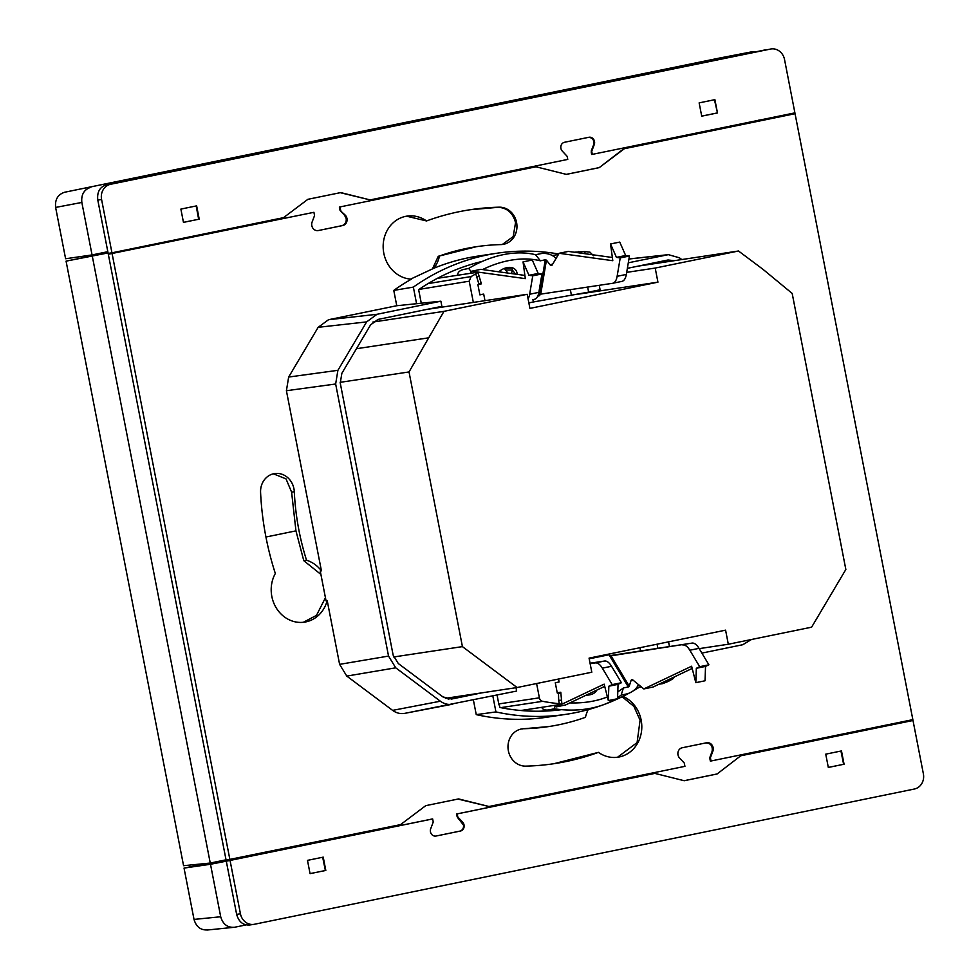 <?xml version="1.0" encoding="UTF-8"?>
<svg xmlns="http://www.w3.org/2000/svg" width="979" height="979" viewBox="0 0 979 979"><rect width="100%" height="100%" fill="white"/><g stroke="black" fill="none" stroke-linecap="round" stroke-linejoin="round"><path stroke-width="1.47" d="M668.008 679.928L668.302 681.408A230.506 206.997 81.4 0 0 672.903 678.79L674.58 676.807M668.302 681.408L662.783 683.623L662.575 682.51M636.68 687.564L641.294 686.866M659.026 684.186L662.783 683.623M481.546 261.736A230.506 206.997 81.4 0 0 472.319 264.049M428.104 283.604L471.132 276.555L469.222 281.193L473.346 302.425M475.782 273.912L477.96 272.333L481.399 283.837L479.012 284.387L475.782 273.912A230.506 206.997 81.4 0 0 471.132 276.555M437.466 278.305L477.495 272.26M610.541 243.967L619.744 242.082L625.654 255.495L629.436 256.021L626.34 274.426L617.125 276.311L620.221 257.905L616.452 257.379L610.541 243.967L612.793 260.708L559.144 253.292L552.205 264.917A4.357 1.921 78.4 0 1 551.471 265.505A4.357 1.921 78.4 0 1 551.434 265.517A4.357 1.921 78.4 0 1 550.014 264.697L546.441 260.145L540.726 294.128L612.511 283.31A17.438 7.661 78.4 0 0 612.683 283.274L621.885 281.389A17.438 7.661 78.4 0 1 621.714 281.426L612.854 283.237M695.812 682.669L705.027 680.784L705.529 666.405L708.894 664.802L699.018 648.343L689.816 650.227L699.691 666.687L696.326 668.29L695.812 682.669L691.615 666.222L643.827 688.935L632.887 680.001A4.357 1.921 -101.6 0 0 631.932 679.671A4.357 1.921 -101.6 0 0 631.896 679.671A4.357 1.921 -101.6 0 0 630.917 680.846L629.252 686.193L611.031 655.82L692.018 643.105L610.541 655.551M341.855 225.684L342.662 225.562A6.107 5.482 81.4 0 0 346.958 218.452A6.107 5.482 81.4 0 0 345.342 215.233L340.141 210.509L344.608 215.343L346.199 218.562C346.529 222.294 345.073 224.668 341.855 225.684L318.432 230.518A6.107 5.482 -98.6 0 0 318.518 230.506L317.637 230.64M710.448 758.015L711.023 760.989L710.362 761.087L709.763 758.113L710.448 758.015A0.869 0.783 81.4 0 1 710.485 757.501L712.847 751.26A6.107 5.482 81.4 0 0 712.063 745.117A6.107 5.482 81.4 0 0 706.862 742.718A6.107 5.482 81.4 0 0 706.605 742.767L682.204 747.76A6.107 5.482 81.4 0 0 677.994 754.858A6.107 5.482 81.4 0 0 679.61 758.076L684.125 762.898A0.869 0.783 -98.6 0 1 684.358 763.363L684.933 766.337L488.937 806.5L458.6 798.925L425.743 805.656L400.57 824.612L226.1 860.162L108.314 254.246L313.929 212.308L314.504 215.294A0.869 0.783 81.4 0 1 314.467 215.808L312.105 222.049A6.107 5.482 81.4 0 0 312.888 228.193A6.107 5.482 81.4 0 0 318.102 230.591A6.107 5.482 81.4 0 0 318.432 230.518M558.715 254.014A236.612 212.48 81.4 0 0 496.842 253.243A236.612 212.48 81.4 0 0 486.979 254.993A236.612 212.48 81.4 0 0 413.358 287.104L393.778 290.408A236.612 212.48 81.4 0 1 411.413 279.15A31.744 28.501 81.4 0 1 383.805 253.231A31.744 28.501 81.4 0 1 406.995 216.114A31.744 28.501 81.4 0 1 426.538 220.948L406.579 216.188M496.842 253.243L477.874 256.106A236.612 212.48 81.4 0 0 468.011 257.856A236.612 212.48 81.4 0 0 433.942 268.209A31.744 28.501 81.4 0 0 439.498 255.984A242.645 217.901 -98.6 0 1 476.296 246.72A242.645 217.901 -98.6 0 1 500.979 244.591A18.748 16.839 81.4 0 0 502.888 244.42A18.748 16.839 81.4 0 0 516.582 222.502A18.748 16.839 81.4 0 0 499.204 207.181L498.299 207.315C507.269 207.903 513.02 213.018 515.541 222.661L513.204 236.563L502.288 244.505M410.103 279.345L433.942 268.209M273.863 473.701A18.748 16.839 81.4 0 0 260.585 492.498A280.141 251.566 -98.6 0 0 275.332 573.486A31.744 28.501 81.4 0 0 276.115 607.702A31.744 28.501 81.4 0 0 304.506 622.142A31.744 28.501 81.4 0 0 305.827 621.91A31.744 28.501 81.4 0 0 327.206 600.592L339.603 664.349L388.541 656.077L335.65 384.001L286.406 390.719L321.43 570.855A31.744 28.501 81.4 0 0 306.549 560.245A242.645 217.901 -98.6 0 1 294.3 491.715A18.748 16.839 81.4 0 0 274.646 473.567A18.748 16.839 81.4 0 0 273.863 473.701M303.343 622.289L316.486 615.375L325.432 597.728M622.925 696.363A31.744 28.501 81.4 0 1 641.159 720.079A31.744 28.501 81.4 0 1 617.957 757.195A31.744 28.501 81.4 0 1 598.414 752.361L553.808 763.73M617.541 757.244L637.084 742.608L640.082 720.238L633.915 706.385L622.118 696.767M588.195 709.628A31.744 28.501 81.4 0 0 585.454 717.313A242.645 217.901 -98.6 0 1 548.656 726.577A242.645 217.901 -98.6 0 1 523.973 728.719A18.748 16.839 81.4 0 0 522.064 728.878A18.748 16.839 81.4 0 0 508.37 750.807A18.748 16.839 81.4 0 0 525.747 766.129A280.141 251.566 -98.6 0 0 554.249 763.657A280.141 251.566 -98.6 0 0 598.414 752.361M639.471 687.136A236.612 212.48 -98.6 0 1 633.058 690.966M629.228 693.095A236.612 212.48 -98.6 0 1 575.921 712.565A236.612 212.48 -98.6 0 1 566.07 714.315A236.612 212.48 -98.6 0 1 495.937 711.929L476.247 714.633A236.612 212.48 81.4 0 0 547.102 717.179L566.07 714.315M561.603 709.665A231.374 207.781 -98.6 0 1 499.853 707.474L499.51 705.7A4.357 3.916 -98.6 0 1 498.788 703.938L497.063 695.066M436.047 836.029L459.922 831.11C462.626 830.216 463.826 828.185 463.483 825.04L457.523 817.465L456.544 814.002L654.865 773.398L457.193 813.904L457.695 816.449A1.75 1.566 -98.6 0 0 458.16 817.367L462.663 822.201A5.238 4.699 -98.6 0 1 460.448 831.036L436.047 836.029A5.238 4.699 -98.6 0 1 430.699 828.748L433.048 822.507A1.75 1.566 -98.6 0 0 433.134 821.479L432.645 818.933L431.984 819.031L267.769 852.685L267.597 851.865M592.319 154.376L794.899 112.866L784.534 59.523A13.082 11.748 81.4 0 0 771.073 48.95L105.989 184.982C99.699 187.148 96.958 192.165 97.79 200.046L101.583 199.483L111.949 252.815L283.518 217.656L307.883 199.312L340.741 192.582L370.099 199.912L567.759 159.406L567.257 156.86A1.75 1.566 -98.6 0 0 566.804 155.942L562.289 151.109A5.238 4.699 -98.6 0 1 564.504 142.273L588.905 137.28A5.238 4.699 -98.6 0 1 594.265 144.562L591.903 150.79A1.75 1.566 -98.6 0 0 591.818 151.818L592.319 154.376L591.659 154.474L591.181 151.916L591.903 150.79M263.155 853.37L267.769 852.685M740.785 755.751L717.069 773.997L740.785 755.751L873.99 728.449L873.819 727.63M716.518 774.071L684.15 780.704M710.485 757.501L709.763 758.113M709.799 757.599L712.112 751.37C712.871 745.986 710.766 743.159 705.798 742.89M457.927 799.06L488.937 806.5M180.882 209.09L196.632 205.859L199.214 219.149L183.452 222.331L180.882 209.09M199.214 219.149L183.465 222.38M699.141 102.881L714.89 99.65L717.472 112.94L701.723 116.171L699.141 102.881M714.45 99.748L717.472 112.94M716.922 113.001L701.723 116.122M588.379 137.354C592.625 137.586 594.388 140.021 593.678 144.647L591.267 150.888M370.099 199.912L340.251 192.679M97.79 200.046L108.155 253.39L111.949 252.815M101.583 199.483A13.082 11.748 -98.6 0 1 110.59 184.285L765.921 49.745M198.651 219.21L196.179 205.957M310.049 873.611L325.811 870.429L310.062 873.647L307.479 860.37L323.229 857.139L325.811 870.429M828.32 767.401L844.069 764.22L828.32 767.45L825.738 754.16L841.487 750.93L844.069 764.22M843.617 764.269L840.937 751.04M717.069 773.997L684.211 780.728L654.865 773.398M456.544 814.002L457.193 813.904M240.663 857.384L251.224 855.805L226.259 861.018L236.637 914.349C238.815 921.949 243.208 925.485 249.829 924.959M236.637 914.349L240.43 913.786A13.082 11.748 81.4 0 0 253.879 924.36A13.082 11.748 81.4 0 0 254.43 924.262L914.362 789.025A13.082 11.748 -98.6 0 0 923.381 773.826L913.003 720.495L877.417 727.311M240.43 913.786L230.053 860.443L210.497 864.273L220.703 916.76C222.931 924.347 227.605 927.847 234.703 927.235L245.949 924.935M432.645 818.933L230.053 860.443M913.003 720.495L741.433 755.653M262.58 853.468L247.124 856.062M877.992 726.467L877.16 727.532L873.929 728.192M322.678 857.249L325.358 870.478M121.31 251.53L121.641 250.832M108.069 252.937L66.07 261.148L107.996 252.558M226.027 859.819L210.252 863.05L92.295 256.168M210.252 863.05L183.575 865.705L66.07 261.148M755.984 121.42L760.218 120.552L759.043 119.903M253.365 854.471L254.528 855.12M108.314 254.246L135.579 248.556L136.424 247.491M476.247 714.633L473.383 699.924M452.42 704.219L404.853 713.336L516.655 691.052L516.006 687.699M405.037 713.299C400.595 714.132 396.458 713.153 392.616 710.375L440.366 701.209C444.209 703.999 448.345 704.966 452.787 704.146M388.541 656.077L395.724 667.813L346.786 676.085L392.616 710.375M346.786 676.085L339.603 664.349M286.406 390.719L288.658 377.05L337.902 370.319L335.65 384.001M393.778 290.408L396.764 305.729L440.88 301.202L377.001 314.296L366.635 321.895L318.163 327.316L288.658 377.05M318.163 327.316L328.528 319.717L377.001 314.296M396.764 305.729L328.528 319.717M426.538 220.948A280.141 251.566 -98.6 0 1 470.703 209.653A280.141 251.566 -98.6 0 1 499.204 207.181M711.023 760.989L912.844 719.638L795.058 113.711L760.218 120.552M340.141 210.509L339.358 207.071L536.015 166.797L566.351 174.384L599.209 167.642L624.382 148.698L795.058 113.711M340.019 206.973L340.594 209.947A0.869 0.783 81.4 0 0 340.827 210.412M342.662 225.562A6.107 5.482 -98.6 0 1 342.577 225.574L318.518 230.506M112.108 253.671L229.894 859.586M446.791 698.137L445.518 698.394M448.125 699.116L469.944 694.637M451.527 699.055L481.864 692.838M555.117 710.399L557.589 709.861M482.414 261.356A231.374 207.781 81.4 0 0 418.645 289.674L421.264 303.147M523.973 728.719L548.656 726.577M522.786 728.902L521.477 728.988M492.829 695.934L495.937 711.929M440.88 301.202L441.872 306.341L378.004 319.423L370.6 324.857L341.867 373.293L340.251 383.058L393.142 655.135L398.282 663.517L442.924 696.913L451.662 699.03M751.456 639.507L742.78 644.72L701.87 653.103M627.368 268.332L668.008 259.998L674.396 260.659M265.933 537.018L295.952 530.863L291.595 492.119L286.039 478.902L273.386 473.812M295.952 530.863L303.771 560.661L306.549 560.245M320.904 574.428L303.771 560.661M321.43 570.855L320.231 570.953L326.044 600.849L327.206 600.592M439.498 255.984L476.296 246.72M470.263 209.714L498.299 207.315M438.323 256.168L432.681 268.405M339.358 207.071L536.015 166.797M599.209 167.642L623.721 148.796L756.033 121.677L755.886 120.858M624.382 148.698L623.721 148.796M566.266 174.36L598.45 167.764M145.21 246.598L313.929 212.308M135.579 248.556L144.635 246.696M681.776 259.545L679.426 257.795L668.363 254.65L628.298 262.8M366.635 321.895L337.902 370.319M395.724 667.813L440.366 701.209M416.54 303.49L413.358 287.104M561.579 704.366L556.341 706.862L554.591 705.418M590.141 663.701L595.33 662.918A17.438 7.661 78.4 0 1 602.33 668.155L612.205 684.615L608.84 686.218L608.338 700.597L604.141 684.137L561.909 704.207M595.33 662.918L604.545 661.033L590.056 663.224M604.545 661.033A17.438 7.661 78.4 0 1 611.545 666.271L602.33 668.155M608.338 700.597L617.541 698.712L618.055 684.333L621.42 682.73L611.545 666.271M556.341 706.862L565.556 704.966L604.704 686.365M541.766 707.364A11.332 6.363 149 0 0 542.036 707.915A11.332 6.363 149 0 0 549.366 709.799L554.285 708.796L555.179 705.908M586.311 695.102A13.522 9.484 17.2 0 0 596.725 690.158M569.9 702.898A87.204 61.151 17.2 0 0 607.408 696.938M617.786 691.81A87.204 61.151 17.2 0 0 623.39 687.956L621.188 695.078A87.204 61.151 -162.8 0 1 617.578 697.672M589.199 658.83L608.999 654.767L628.31 686.952L623.39 687.956M517.108 687.527L462.418 646.617L409.026 371.947L443.976 311.346L527.179 294.3L529.92 308.397L657.937 282.16L655.196 268.062L738.496 251.003L762.959 269.298L792.182 293.431L845.844 569.484L811.615 627.172L728.315 644.243L725.586 630.158L589.064 658.133L591.805 672.218L517.108 687.527L445.396 698.345M728.315 644.243L699.202 648.636M462.418 646.617L393.631 656.982M643.827 688.935L653.03 687.038L692.19 668.437M699.018 648.343A17.438 7.661 -101.6 0 0 692.018 643.105M689.816 650.227A17.438 7.661 -101.6 0 0 682.816 644.99M699.691 666.687L708.894 664.802M696.326 668.29L705.529 666.405M638.406 684.505A11.332 6.363 149 0 1 626.107 694.074L621.188 695.078M628.31 686.952L629.252 686.193M609.721 656.016L611.031 655.82L608.999 654.767M621.42 682.73L612.205 684.615M618.055 684.333L608.84 686.218M528.073 298.913A17.438 7.661 -101.6 0 0 529.651 294.238L532.747 275.833L528.966 275.307L523.055 261.895L525.319 278.636L471.67 271.22L470.409 273.337M471.67 271.22L480.873 269.335L524.879 275.417M523.055 261.895L532.27 259.998L538.181 273.422L541.95 273.936L538.866 292.354L529.651 294.238M534.412 299.317L534.24 299.341A17.438 7.661 -101.6 0 0 534.412 299.317A17.438 7.661 -101.6 0 0 538.866 292.354M498.752 271.807A13.522 9.117 -38.1 0 1 515.737 270.045A13.522 9.117 -38.1 0 1 517.132 274.353M537.777 296.099L539.221 295.793L545.279 259.79L540.359 260.806L535.586 254.724A87.204 58.826 141.9 0 0 468.684 268.43L471.327 271.795M482.561 269.568A87.204 58.826 -38.1 0 1 540.359 260.806M428.239 337.89L356.442 348.72M443.976 311.346L372.852 322.079M527.179 294.3L426.599 309.462M657.937 282.16L578.65 294.116M655.196 268.062L626.682 272.37M738.496 251.003L637.916 266.166M626.34 274.426A17.438 7.661 78.4 0 1 621.885 281.389M535.586 254.724L540.506 253.72A11.332 6.718 -170.5 0 1 555.644 258.26L555.95 258.64M559.144 253.292L568.358 251.407L612.364 257.489M617.125 276.311A17.438 7.661 78.4 0 1 612.683 283.274M620.221 257.905L629.436 256.021M539.417 294.324L540.396 294.495M540.726 294.128L539.221 295.793M545.279 259.79L546.441 260.145M616.452 257.379L625.654 255.495M468.684 268.43L463.765 269.445A11.332 6.718 -170.5 0 0 457.756 274.144L457.572 275.27M457.731 275.246A11.332 6.718 -170.5 0 1 457.756 274.144M538.181 273.422L528.966 275.307M541.95 273.936L532.747 275.833M409.026 371.947L340.141 382.336M615.13 699.202A87.204 61.151 -162.8 0 1 554.285 708.796M594.951 692.459A13.522 9.484 17.2 0 0 594.534 691.198M512.347 267.793A13.522 9.117 -38.1 0 1 512.225 269.874L511.601 273.582M587.657 287.055L588.636 292.121L600.103 289.772L599.234 285.305M552.254 255.507L558.373 254.589M574.147 252.215L584.744 251.579L585.173 253.732M593.482 255.715L589.982 252.178A230.506 206.997 81.4 0 0 584.744 251.579M669.452 646.507L668.547 641.845M559.915 709.506A230.506 206.997 -98.6 0 1 539.184 711.219M520.877 710.509L561.922 704.219L560.783 692.251L557.222 692.765M561.493 704.378L559.327 703.73L558.666 700.328L560.686 700.23M536.602 683.538L539.38 697.819A4.357 3.916 81.4 0 0 542.672 701.319A230.506 206.997 81.4 0 0 559.327 703.73M505.592 270.008A220.042 197.599 -98.6 0 1 512.201 270.069M484.972 300.663L483.699 294.104L479.894 294.887L477.887 284.62L479.012 284.387M483.699 294.104L479.845 294.679M512.36 268.001A220.042 197.599 81.4 0 0 504.369 268.625A24.414 21.93 81.4 0 1 507.758 273.055M528.844 302.903L533.371 301.973L532.919 299.623M588.636 292.121L533.371 301.973M657.08 644.194L657.839 648.135L655.416 648.624M558.666 700.328L558.495 693.254L557.284 693.022L555.277 682.755L559.095 681.971L558.519 679.047M558.397 692.789L560.783 692.251M602.085 655.465L602.22 656.163M558.495 693.254L560.514 693.144M478.927 283.922L480.787 283.029M476.443 277.314L478.303 276.421M237.469 858.032L237.591 858.644M207.193 863.356L184.04 868.092L194.026 919.416L220.703 916.76M208.025 929.891C200.928 930.491 196.253 927.003 194.026 919.416M206.948 930.05L234.703 927.235M210.497 864.273L184.04 868.092M891.6 724.607L878.909 726.589M754.821 51.973L750.795 52.022L64.651 192.239L718.537 58.25M64.651 192.239C57.859 194.478 54.848 199.545 55.619 207.426L65.605 258.75L92.05 254.932L81.844 202.445C81.073 194.552 84.084 189.498 90.876 187.258M92.05 254.932L107.825 251.701M149.665 245.08L149.811 245.913M552.658 264.159L550.014 264.697M591.818 151.818L591.181 151.916M110.59 184.285L105.989 184.982M457.058 816.547L457.695 816.449M458.16 817.367L457.523 817.465M294.3 491.715L291.595 492.119M712.847 751.26L712.112 751.37M345.342 215.233L344.608 215.343M340.594 209.947L339.909 210.044M342.577 225.574L341.769 225.696M667.005 254.858L628.934 259.019M633.327 680.356L630.917 680.846M512.225 269.874L515.566 274.132M469.222 281.193L419.049 289.405M542.672 701.319L500.722 707.646M579.066 252.888L578.797 251.505M640.645 651.353L639.936 647.706M571.467 295.45L570.341 289.662M498.788 703.938L539.38 697.819M750.795 52.022L718.292 58.287M55.619 207.426L81.844 202.445M253.879 924.36L249.315 925.045M250.771 855.658L247.026 856.074M668.363 254.65L628.946 258.958M559.964 709.506L552.609 710.619M718.415 58.263L750.917 51.997"/></g></svg>
